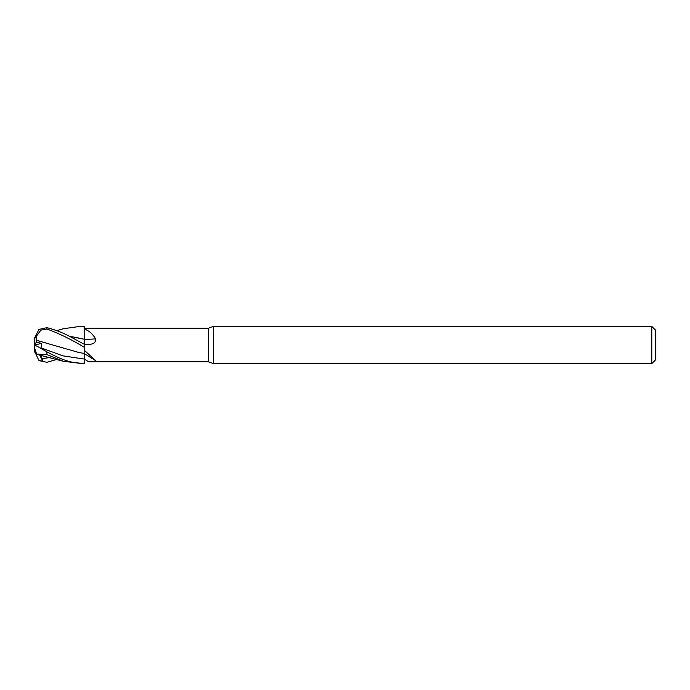 <?xml version="1.0" encoding="UTF-8"?>
<svg xmlns="http://www.w3.org/2000/svg" width="690" height="690" viewBox="0 0 690 690"><rect width="100%" height="100%" fill="white"/><g stroke="black" fill="none" stroke-linecap="round" stroke-linejoin="round"><path stroke-width="1.03" d="M651.774 363.63L651.774 326.37L655.5 330.096L655.5 359.904L651.774 363.63L213.503 363.63L208.38 361.767L88.605 361.758C93.659 361.983 95.979 361.603 95.574 360.62L84.18 350.115L84.18 347.329L84.128 353.47L84.18 344.198C71.725 337.876 64.8 332.347 46.92 327.681L38.976 329.406L34.526 338.031A12.42 12.42 0 0 0 34.5 338.79L40.891 330.139L46.92 329.027C58.892 333.391 71.312 339.454 84.18 347.225M208.38 361.767L208.38 328.233L213.503 326.37L651.774 326.37M84.18 328.233L208.38 328.233M84.18 344.198L84.18 326.37L80.238 326.37L84.18 326.508M84.18 329.035C88.941 330.553 92.736 333.848 95.574 338.911C95.979 342.404 93.659 344.232 88.605 344.396L84.18 344.474M84.18 350.115L84.18 353.522L95.574 360.62M213.503 363.63L213.503 326.37M84.18 353.478L84.18 361.758M46.92 351.874C64.8 361.388 71.725 362.819 84.18 363.613L63.678 361.388L46.92 354.591L46.92 351.874L38.976 347.251L42.763 349.175L41.771 348.122L41.512 343.413L36.691 342.206L36.622 340.36L78.237 352.323L84.128 353.47M84.128 339.308L84.18 326.301L84.128 339.308M84.18 363.423L84.18 353.461M84.18 339.377A273.361 113.462 -165.8 0 0 95.574 338.911M84.18 344.362L84.18 339.204M69.069 336.185L84.128 339.247M34.5 350.667L34.5 351.21A12.42 12.42 0 0 0 34.526 351.969L34.5 345L41.512 343.413M56.942 359.378L46.92 362.319L38.976 360.594L34.5 351.21M38.976 347.251L34.5 344.991L34.5 347.536L36.63 354.099L46.92 354.591M38.976 360.594L42.763 361.034L40.986 355.247M36.613 340.368L36.63 335.478M36.63 340.343L45.825 342.947M84.128 339.238L84.146 344.353M78.237 337.902L69.155 336.228M63.195 328.759L80.238 326.37M36.691 342.206L34.5 344.069L34.5 339.333M34.5 345L34.5 344.069M42.763 361.034L39.623 354.936M84.18 359.016A271.662 239.577 -151.7 0 1 88.605 361.758M41.771 358.679L50.172 357.489M41.771 348.122L62.963 355.876L84.146 359.016M46.92 329.027L46.92 327.681M34.526 338.031L34.5 338.79M36.699 354.306L63.678 361.388M63.678 328.613L56.942 330.622"/></g></svg>
